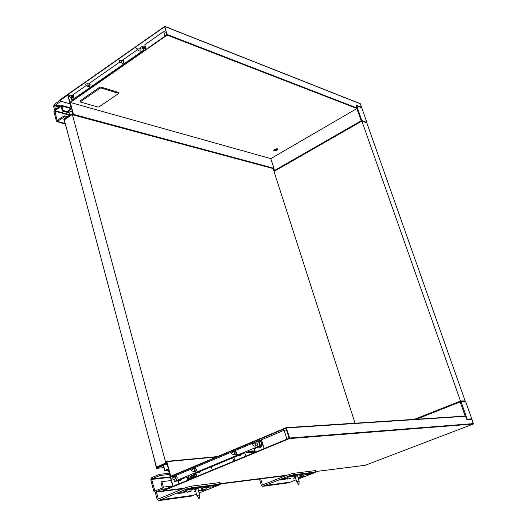 <?xml version="1.0" encoding="UTF-8"?>
<svg xmlns="http://www.w3.org/2000/svg" width="527" height="527" viewBox="0 0 527 527"><rect width="100%" height="100%" fill="white"/><g stroke="black" fill="none" stroke-linecap="round" stroke-linejoin="round"><path stroke-width="0.79" d="M70.091 103.891L59.38 100.907L54.228 104.458L53.589 106.401L54.492 109.827M55.46 109.142L54.558 105.716L60.915 101.336M55.987 104.794L60.085 105.914M58.662 122.093L65.124 124.095M54.558 105.716L58.734 106.856M55.48 105.071L59.656 106.217M67.384 116.625L64.314 115.808L64.571 116.77L56.936 121.645L56.356 120.92L53.932 111.711L54.571 109.768L61.455 105.36L63.2 110.532L62.463 111.045L68.905 112.778M64.571 116.77L66.448 117.264M64.314 115.808L57.087 120.413L54.821 110.716L61.139 106.414L62.463 111.045M63.2 110.532L68.701 112.014M276.379 149.055L277.531 149.503L277.083 149.839L275.917 149.358M277.083 149.839L276.952 149.451M275.397 149.312L275.529 149.708L274.488 149.615L276.846 148.706M276.043 149.754L275.147 150.432L274.633 150.386L275.529 149.708M275.147 150.432L275.035 150.083M277.037 148.693L276.497 149.411M273.783 150.327L277.11 149.879L277.986 148.95M277.195 150.142L273.842 150.557C274.593 149.088 275.983 148.561 278.012 148.983L277.195 150.142M67.897 94.623L164.608 26.739L167.039 34.762L69.966 102.317L67.897 94.623L70.163 95.275M70.302 102.469L73.51 114.405L73.154 114.932L72.726 113.713L64.215 119.57L67.133 130.558L63.793 119.095L69.538 115.143L68.332 110.624L71.343 108.549L67.733 95.117L59.538 100.868L59.373 100.229L164.767 26.376L167.138 35.098L70.302 102.469L270.806 158.627L356.996 108.496L356.107 105.123L361.555 107.258L361.081 107.528M164.885 26.541L360 103.661M360.33 103.786L361.555 107.258M273.467 168.541L273.921 168.284L270.806 158.627M64.215 119.57L64.617 119.669M72.515 111.823L68.668 110.775L71.679 108.694L72.891 113.219L69.874 115.294L68.668 110.775M143.607 46.929L145.103 45.889M146.117 49.321L144.773 44.762L163.62 31.58L166.328 32.424M166.137 32.562L166.848 34.901M163.62 31.58L165.01 36.179M89.867 86.659L89.135 86.771C88.312 85.479 88.589 84.649 89.965 84.274L89.867 86.659M90.15 84.392L89.478 86.81M73.576 98.009L72.884 98.121C72.054 96.869 72.318 96.039 73.668 95.644L73.576 98.009M71.079 97.607L71.784 100.216L72.64 100.459M122.705 63.312L123.509 63.2L123.509 60.743M140.05 51.191L140.887 51.086L140.9 48.609M71.784 100.216L143.331 50.381L144.167 50.684M143.337 48.833L144.661 47.904L142.87 47.252L143.654 49.9L144.727 50.289M144.661 47.904L144.47 47.246L142.158 46.402L139.655 48.155M72.318 95.262L86.356 85.44M88.608 83.865L120.004 61.903M122.264 60.322L137.389 49.742M143.331 50.381L142.158 46.402M273.888 168.554L274.791 170.959M366.878 123.061L366.944 122.481L361.977 120.637L361.166 120.808L361.45 121.296M361.97 121.105L356.766 105.848L356.364 105.855M356.766 105.848L361.746 107.791L366.944 122.481M118.272 92.515L118.325 93.76L99.076 106.849L98.068 107.047L80.618 102.1L80.341 100.637L80.4 101.876M80.341 100.637L99.722 87.218L99.992 88.193L101.032 87.989L100.756 87.021L99.722 87.218M100.756 87.021L118.068 92.304M99.992 88.193L80.605 101.606M118.338 93.259L101.032 87.989M298.104 477.745L304.013 476.164L297.939 477.218M287.67 478.259L284.066 478.727L280.371 480.038L284.349 479.557L287.67 478.259M260.681 478.839L262.466 484.952L288.506 474.629L292.887 473.417L293.308 474.814L288.868 476.052L264.488 485.617L290.291 482.106L296.148 479.827M298.46 478.931L314.797 472.66L315.93 471.988L315.495 471.988L315.08 470.637L315.535 470.71M288.868 476.052L314.224 472.805M309.764 474.096L306.642 474.886L309.764 474.096M302.867 474.985L299.705 475.782L302.867 474.985M293.862 476.144L290.647 476.955L293.862 476.144M290.285 476.606L287.044 477.422L290.285 476.606M297.643 475.591L294.922 476.428M306.332 474.537L303.19 475.328L306.332 474.537M290.772 478.279L287.577 479.083L290.772 478.279M295.403 477.376L293.091 478.358L295.542 477.818M264.488 485.617L262.624 486.388L261.379 485.38L259.515 478.99M292.887 473.417L315.08 470.637M293.308 474.814L315.495 471.988M289.027 474.498L289.448 475.901L314.797 472.66M263.961 485.901L290.291 482.106M262.683 486.381L289.778 482.376M207.012 488.799L202.605 489.379L198.6 490.802L203.514 490.215L207.012 488.799M186.558 491.474L181.934 492.08L177.849 493.529L183.021 492.916L186.558 491.474M156.473 492.08L158.304 499.01L186.024 487.554L191.057 486.171L191.485 487.758L186.4 489.168L160.439 499.787L193.35 495.308L196.466 494.049M199.087 492.995L219.463 484.853L220.53 484.148L219.897 484.148L219.469 482.613L220.134 482.725M186.4 489.168L218.85 485.018M213.745 486.48L210.036 487.383L213.745 486.48M204.937 487.62L205.728 487.086L201.176 488.529L204.937 487.62M193.422 489.102L194.2 488.569C192.098 488.812 190.563 489.3 189.582 490.031L193.422 489.102M188.824 489.695L189.601 489.161C187.487 489.405 185.939 489.893 184.964 490.624L188.824 489.695M198.033 488.489L198.751 487.982C196.663 488.226 195.135 488.707 194.16 489.438L194.99 489.385M209.364 487.047L205.629 487.949L209.364 487.047M190.886 491.395L191.657 490.874C189.575 491.111 188.053 491.592 187.078 492.317L190.886 491.395M198.336 490.275L198.659 489.958L198.251 489.945M195.524 490.637L194.127 491.388L195.675 491.177M160.439 499.787L158.456 500.643L157.145 499.491L155.234 492.231M191.057 486.171L219.469 482.613M191.485 487.758L219.897 484.148M186.584 487.409L187.019 489.003L219.463 484.853M159.879 500.103L193.35 495.308M191.202 496.138L192.803 495.611M169.575 474.432L159.938 475.486L159.622 474.313L151.532 477.752L150.788 479.801L153.765 491.105L155.057 492.258L162.599 489.168L163.35 487.113L161.894 481.619L161.018 481.988L162.29 487.995L154.951 491.032L151.651 479.432L170.353 477.33M159.622 474.313L169.266 473.272M159.938 475.486L151.835 478.918L151.651 479.432M161.894 481.619L171.216 480.538M460.229 401.264L461.02 401.673L460.163 401.91L460.229 401.264M464.979 401.047L465.624 401.488L461.02 401.673L467.185 419.149L471.757 418.827L465.624 401.488M467.969 419.749L471.757 418.827M467.185 419.149L466.77 419.242M170.531 476.77L173.093 486.296L289.303 438.161L286.247 428.082L170.531 476.77L173.673 476.415M315.785 471.533L365.27 465.269L473.272 424.031L289.428 438.583L289.646 438.016L286.24 427.634L170.722 476.25L166.802 461.652L166.486 461.369L166.209 461.909L166.552 463.167L156.591 467.449L153.074 454.202L156.506 468.358L163.805 467.627M156.506 468.358L163.232 465.466L164.701 470.973L168.238 469.465L172.685 486.019L162.922 490.07L163.06 490.881L289.428 438.583M286.319 427.647L465.433 416.066L466.975 419.821L471.981 419.466L473.272 424.031M163.416 464.952L164.892 470.453L168.429 468.944L166.947 463.431L163.416 464.952L167.257 464.577M164.701 470.973L168.541 470.571M261.623 440.15L260.364 440.677M286.826 429.999L284.158 430.256L261.511 439.775L264.119 448.596M178.271 480.512L179.154 483.786M187.823 480.196L187.546 479.195L189.048 478.569L188.251 475.644M196.887 476.441L195.978 473.141M188.231 478.022L187.329 478.397L187.138 477.686M178.93 483.878L178.047 480.604M189.048 478.569L192.796 478.134M187.546 479.195L191.294 478.753M286.859 439.175L284.158 430.256M289.073 438.253L286.596 430.091M255.417 452.199L254.475 448.978M245.694 456.224L244.772 453.029M234.811 460.73L233.85 457.37M233.652 461.211L232.684 457.851M212.276 470.064L211.347 466.738M253.362 451.422L251.59 451.85L253.52 450.954L251.952 451.698L253.362 451.422M254.495 450.697L252.249 451.553M251.985 450.96L248.645 452.344L246.577 452.535L249.923 451.145L251.985 450.96L249.923 451.145M249.87 450.98L246.577 452.535M255.279 451.718L253.013 452.278L255.173 451.382M255.127 451.217L253.013 452.278M251.722 451.066L253.184 450.98L250.694 451.942M252.104 451.191L251.399 451.501L252.104 451.191M251.089 451.329L253.184 450.98M191.92 477.317L193.653 477.198L193.495 476.612M193.409 476.632L193.514 477.007M193.653 477.198L194.819 476.849L194.634 476.494M194.68 476.658L196.123 476.046L194.43 476.322L191.96 477.475M196.69 475.736L196.459 475.762C193.027 476.474 191.215 477.146 191.024 477.778L196.815 476.191M190.873 477.693L189.931 477.198C190.352 476.448 192.52 475.637 196.426 474.774M196.314 474.372C192.408 475.235 190.24 476.046 189.819 476.803L189.885 477.034M195.629 471.395C197.012 470.321 196.946 469.34 195.431 468.45L195.352 468.457M195.919 471.329C194.7 470.492 194.615 469.537 195.655 468.463M176.281 479.478C177.625 478.404 177.559 477.436 176.071 476.566L175.998 476.573M176.571 479.405C175.392 478.588 175.3 477.646 176.301 476.579M188.106 477.574L184.272 478.015L176.795 481.131L174.424 481.408L259.831 445.802L262.077 445.611L261.833 444.788L260.088 444.933L259.113 441.619L260.858 441.481L259.264 442.146M253.006 452.265L244.113 453.095L193.343 474.234L196.189 473.918M260.858 441.481L260.615 440.658L258.362 440.835L173.146 476.639L173.304 477.231M173.963 479.669L174.424 481.408M235.477 451.632L235.576 451.619C237.157 452.561 237.209 453.569 235.734 454.636M235.747 451.652C234.653 452.759 234.746 453.734 236.03 454.577M256.287 442.904L256.392 442.897C258.013 443.866 258.059 444.88 256.53 445.947M253.862 449.03L262.077 445.611M254.225 452.153L255.371 452.047M258.362 440.835L259.831 445.802M72.311 114.385L165.853 463.029L156.486 467.06L64.301 119.886L72.311 114.385L72.957 114.557M156.486 467.06L157.804 466.929M165.853 463.029L166.492 462.963M273.085 168.554L355.066 423.194M274.007 171.413L361.858 121.065L366.825 122.91L465.117 400.869L460.506 401.047L361.858 121.065M464.63 401.06L465.117 400.869M460.506 401.047L414.294 419.367M69.123 95.842L69.077 95.499L69.123 95.842M69.011 95.855L70.881 97.548L71.573 97.436L71.665 95.071L69.09 95.499M198.929 498.483L196.894 495.617L199.581 494.833M197.895 488.654L195.201 489.445L196.881 495.564M197.902 488.694L195.214 489.484M298.644 484.445L296.78 481.928L299.138 481.204M297.505 475.769L295.14 476.494L296.767 481.895M297.511 475.802L295.153 476.527M136.513 48.629L136.467 48.273L136.513 48.629M136.48 48.267L139.108 47.957L138.944 50.388L138.1 50.493L136.388 48.636M144.253 48.188L145.689 49.624M145.907 49.472L145.011 48.438M85.427 84.419L85.381 84.076L85.427 84.419M85.315 84.432L87.146 86.165L87.871 86.053L87.976 83.668L85.394 84.07M119.109 60.822L119.062 60.467L119.109 60.822M119.076 60.467L121.684 60.124L121.546 62.535L120.742 62.647L118.983 60.829M171.94 478.299L171.907 478.674L171.94 478.299M171.934 478.305L174.075 476.79C175.563 477.66 175.636 478.635 174.285 479.708L171.98 478.707M181.44 479.195L180.122 480.637L178.376 480.472M179.786 480.743L181.795 479.043M191.334 470.163L191.301 470.539L191.334 470.163M191.327 470.17L193.455 468.661C194.977 469.55 195.043 470.532 193.653 471.612L191.38 470.578M200.813 471.125L199.469 472.594L197.678 472.429M199.101 472.706L201.169 470.98M252.413 444.544L254.495 443.049C256.109 444.024 256.155 445.038 254.633 446.106L252.466 444.972M258.434 447.127L260.371 447.265L261.814 445.723M261.972 445.249L260.852 441.468M260.766 441.185C262.914 443.345 262.881 445.361 260.667 447.239L259.883 447.403M231.551 453.292L233.645 451.797C235.233 452.739 235.286 453.747 233.81 454.821L231.603 453.714M237.69 455.769L239.574 455.914L240.984 454.393M241.333 454.254L239.877 455.881L239.126 456.046M59.854 122.745L60.223 122.495M64.933 123.39L57.674 121.52M62.015 106.072L71.257 108.608M54.821 110.716L69.399 114.616M69.505 115.163L54.663 111.204M57.087 120.413L57.489 120.518M273.921 168.284L73.51 114.405M167.138 35.098L356.996 108.496M357.148 108.081L167.322 34.565M70.065 103.799L59.538 100.868M356.858 108.575L361.166 120.808L274.514 170.498M300.403 477.442L300.153 476.625M284.349 479.557L284.106 478.72M262.868 486.329L288.704 482.798M199.101 490.795L199.002 490.439M203.514 490.215L203.264 489.293M183.021 492.916L182.764 491.968M178.389 493.529L178.291 493.147M158.719 500.578L191.663 496.072M166.157 488.727L162.599 489.168M155.333 492.192L183.429 488.621M220.47 483.918L286.069 475.591M163.35 487.113L172.672 485.973M170.228 476.863L151.835 478.918M156.124 490.558L154.628 490.742M414.604 419.347L460.157 401.291L414.578 419.354M465.15 416.086L460.163 401.91L416.429 419.228M163.133 490.861L184.595 488.14M220.385 483.615L287.162 475.156L220.385 483.621M216.505 456.968L166.802 461.652M465.736 416.297L286.589 427.937M289.646 438.016L473.444 423.603M57.061 121.678L65.025 123.726M61.455 105.36L71.204 108.042M73.187 114.945L273.599 168.693M164.767 26.376L360.218 103.654M118.239 92.416L118.509 93.371M315.508 470.637L315.93 471.988M220.102 482.613L220.53 484.148M191.406 496.138L158.522 500.637M285.963 475.631L220.477 483.951M183.317 488.667L155.122 492.251M460.19 401.271L465.045 401.047M217.414 456.586L166.486 461.369M465.433 416.066L286.24 427.634M365.204 465.288L315.792 471.54M184.562 488.154L163.08 490.874M73.668 95.644L71.665 95.071M73.003 98.154L71 97.587M199.318 498.371L199.581 494.774M199.575 494.767L197.882 488.601M197.974 488.595L198.317 487.976M195.102 489.445L194.489 489.109M298.987 484.339L299.138 481.171M299.138 481.164L297.491 475.736M297.577 475.723L297.854 475.196M295.054 476.5L294.527 476.217M138.252 50.552L140.195 51.244M139.108 47.957L141.052 48.662M89.965 84.274L87.976 83.668M89.261 86.803L87.271 86.204M120.887 62.693L122.85 63.359M121.684 60.124L123.647 60.789M174.075 476.79L176.071 476.566M193.725 471.606L195.701 471.388M193.455 468.661L195.431 468.45M256.392 442.897L254.495 443.049M256.636 445.941L254.732 446.099M235.576 451.619L233.645 451.797M237.815 454.445L233.902 454.808"/></g></svg>
